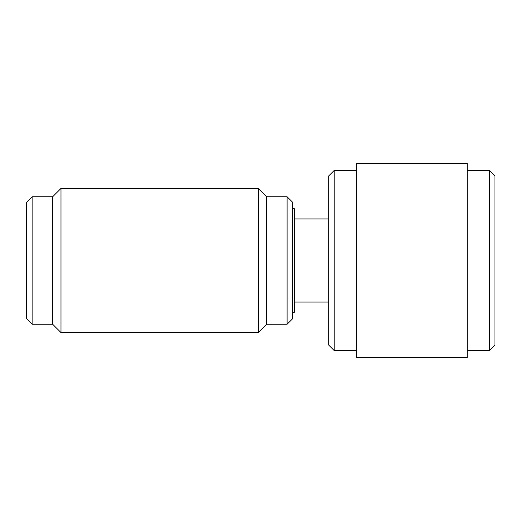 <?xml version="1.0" encoding="UTF-8"?>
<svg xmlns="http://www.w3.org/2000/svg" width="521" height="521" viewBox="0 0 521 521"><rect width="100%" height="100%" fill="white"/><g stroke="black" fill="none" stroke-linecap="round" stroke-linejoin="round"><path stroke-width="0.78" d="M489.408 350.568L494.95 345.026L494.95 175.974L489.408 170.432L489.408 350.568L467.239 350.568M334.215 350.568L334.215 170.432L328.673 175.974L328.673 345.026L334.215 350.568L356.384 350.568M467.239 163.503L467.239 357.497L356.384 357.497L356.384 163.503L467.239 163.503M292.646 208.68L294.306 208.68L294.306 312.32L292.646 312.32M26.604 268.816L26.05 268.816L26.05 280.728L26.604 281.36M26.604 269.865L26.161 268.816M26.604 239.64L26.05 240.272L26.05 252.184L26.604 252.184M26.161 252.184L26.604 251.135M328.673 302.069L294.306 302.069M287.104 324.238L292.646 318.696L292.646 202.304L287.104 196.762L287.104 324.238L266.596 324.238L258.286 332.554L60.97 332.554L60.97 188.446L52.654 196.762L32.146 196.762L32.146 324.238L26.604 318.696L26.604 202.304L32.146 196.762M287.104 196.762L266.596 196.762L266.596 324.238M52.654 196.762L52.654 324.238L32.146 324.238M52.654 324.238L60.97 332.554M266.596 196.762L258.286 188.446L258.286 332.554M489.408 170.432L467.239 170.432M356.384 170.432L334.215 170.432M328.673 218.931L294.306 218.931M258.286 188.446L60.97 188.446"/></g></svg>
